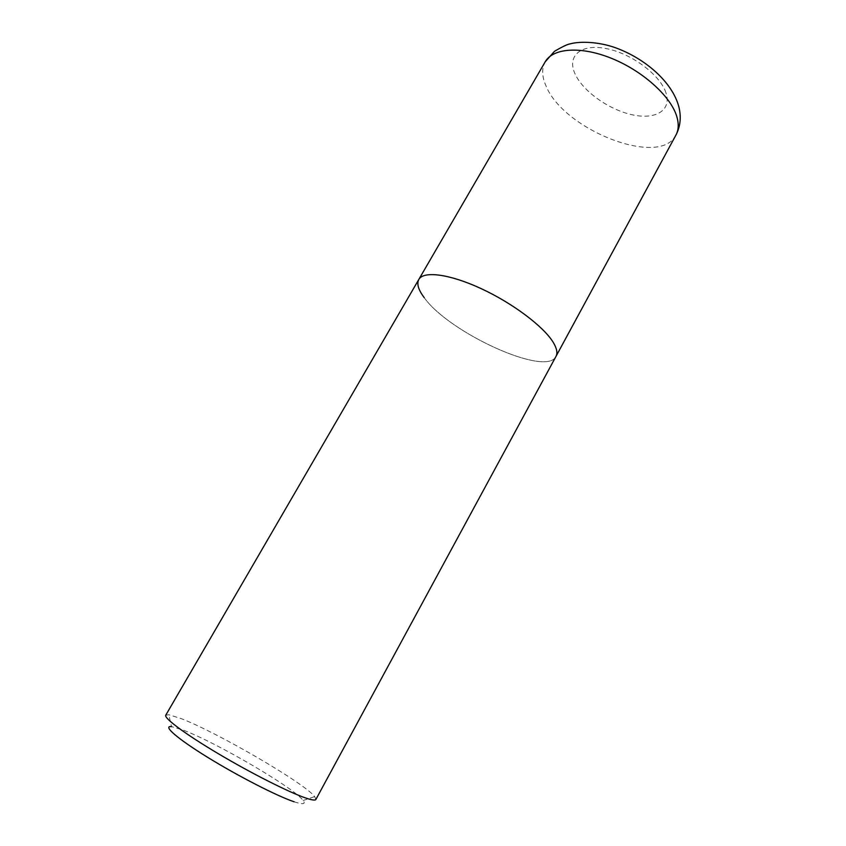 <?xml version="1.0" encoding="UTF-8"?>
<svg xmlns="http://www.w3.org/2000/svg" width="846" height="846" viewBox="0 0 846 846"><rect width="100%" height="100%" fill="white"/><g stroke="black" fill="none" stroke-linecap="round" stroke-linejoin="round"><path stroke-width="0.63" stroke-dasharray="4.23 3.17" d="M165.763 715.198L168.809 714.733L181.213 718.624C217.485 732.499 304.285 783.015 314.691 796.594L315.886 799.449M424.227 297.655C449.057 332.859 546.474 377.305 555.981 356.409C546.474 377.305 449.057 332.859 424.227 297.655C418.347 289.85 416.549 283.78 418.823 279.434M294.165 801.797C302.963 804.683 305.956 804.25 303.143 800.496C294.45 788.081 215.434 741.953 182.662 729.897L171.505 726.629L168.809 714.733M675.912 135.117C660.07 167.72 564.071 130.147 546.209 86.355C541.842 76.764 541.514 68.568 545.226 61.779M665.939 92.785C660.292 74.966 631.56 53.467 606.349 48.603C581.054 43.463 567.042 55.699 574.72 73.137C582.059 90.522 607.967 109.293 631.518 114.622C655.132 120.195 671.967 110.689 665.939 92.785M303.143 800.496L314.691 796.594"/><path stroke-width="1.27" d="M305.247 797.852C288.412 792.046 250.628 772.937 217.908 753.469C185.115 734 163.754 718.043 165.763 715.198L418.823 279.434C423.592 270.699 449.575 273.967 481.078 288.592C512.57 303.132 543.544 326.44 553.168 342.27C556.848 348.319 557.789 353.036 555.981 356.409L675.912 135.117C678.778 129.787 678.968 123.294 676.504 115.627C670.043 95.587 642.177 70.652 611.447 58.311C580.694 45.874 552.914 48.053 545.226 61.779L418.823 279.434C423.592 270.699 449.575 273.967 481.078 288.592C512.57 303.132 543.544 326.44 553.168 342.27C556.848 348.319 557.789 353.036 555.981 356.409L315.886 799.449C315.23 800.612 311.688 800.073 305.247 797.852M171.505 726.629C162.284 725.477 177.078 738.516 207.704 757.36C238.191 776.173 277.34 796.213 294.165 801.797M424.227 297.655C418.347 289.85 416.549 283.78 418.823 279.434M675.912 135.117C680.448 126.414 681.411 116.896 678.788 106.575C672.274 82.094 645.276 58.554 615.613 47.799C599.317 41.866 580.388 41.01 570.035 43.897C567.465 44.267 562.273 46.742 554.468 51.32L545.226 61.779"/></g></svg>
